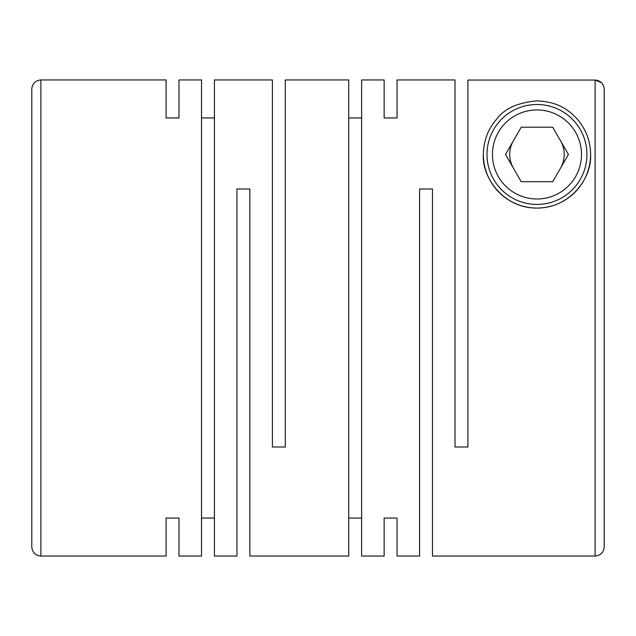 <?xml version="1.0" encoding="UTF-8"?>
<svg xmlns="http://www.w3.org/2000/svg" width="636" height="636" viewBox="0 0 636 636"><rect width="100%" height="100%" fill="white"/><g stroke="black" fill="none" stroke-linecap="round" stroke-linejoin="round"><path stroke-width="0.95" d="M178.986 79.953L178.986 117.946L178.986 79.953L201.525 79.953L201.525 556.047L178.986 556.047L178.986 518.054L178.986 556.047M201.525 117.946L214.419 117.946M214.419 79.953L214.419 556.047L236.958 556.047L236.958 188.979L249.861 188.979L249.861 556.047L348.711 556.047L348.711 79.953L285.294 79.953L285.294 447.021L272.391 447.021L272.391 79.953L214.419 79.953M166.083 117.946L166.083 79.953L166.083 117.946L178.986 117.946M166.083 518.054L166.083 556.047L166.083 518.054L178.986 518.054M201.525 518.054L214.419 518.054M348.711 117.946L361.614 117.946M384.144 79.953L384.144 117.946L384.144 79.953L361.614 79.953L361.614 556.047L384.144 556.047L384.144 518.054L384.144 556.047M601.545 82.72L595.113 80.049L595.113 556.047L432.48 556.047L432.48 188.979L419.577 188.979L419.577 556.047L397.047 556.047L397.047 518.054L397.047 556.047M397.047 79.953L397.047 117.946L397.047 79.953L455.01 79.953L455.01 447.021L467.913 447.021L467.913 80.049L595.113 80.049C600.63 80.597 603.659 83.626 604.2 89.143L604.2 546.96C603.659 552.477 600.63 555.506 595.113 556.047M384.144 117.946L397.047 117.946M384.144 518.054L397.047 518.054M348.711 518.054L361.614 518.054M584.635 129.935A53.607 53.607 0 0 1 590.574 154.461C590.526 141.033 585.907 129.044 576.717 118.495C567.948 109.305 557.422 101.784 537.046 100.854C517.998 102.595 504.706 108.486 497.177 118.535C488.217 128.504 483.614 140.484 483.36 154.453C481.683 176.347 502.615 208.083 536.538 208.059C570.508 208.393 592.164 177.476 590.574 154.461A53.607 53.607 0 0 1 536.967 208.059A53.607 53.607 0 0 1 483.599 149.436M486.993 154.461A49.974 49.974 0 0 1 536.967 104.487A49.974 49.974 0 0 1 586.941 154.461A49.974 49.974 0 0 1 536.967 204.426A49.974 49.974 0 0 1 486.993 154.461M581.487 154.461A44.52 44.52 0 0 1 536.967 198.981A44.52 44.52 0 0 1 492.447 154.461A44.52 44.52 0 0 1 536.967 109.941A44.52 44.52 0 0 1 581.487 154.461M560.57 168.087A27.261 27.261 0 0 0 560.57 140.826M513.363 140.826A27.261 27.261 0 0 0 513.363 168.087M603.763 86.393L602.292 83.57M505.493 154.461L521.226 181.713L552.7 181.713L568.441 154.461L552.7 127.2L521.226 127.2L505.493 154.461M604.2 260.712L604.2 89.143M40.887 79.953L40.887 556.047C35.37 555.506 32.341 552.477 31.8 546.96L31.8 89.04C32.341 83.523 35.37 80.494 40.887 79.953L166.083 79.953M40.887 556.047L166.083 556.047"/></g></svg>
